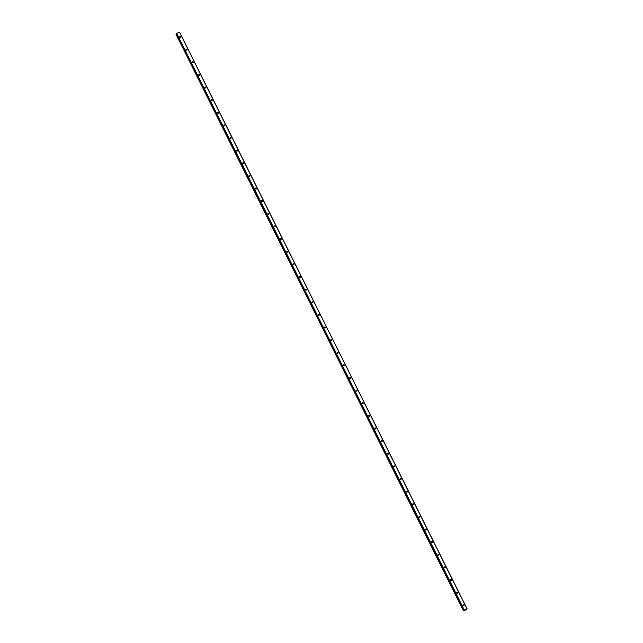 <?xml version="1.0" encoding="UTF-8"?>
<svg xmlns="http://www.w3.org/2000/svg" width="643" height="643" viewBox="0 0 643 643"><rect width="100%" height="100%" fill="white"/><g stroke="black" fill="none" stroke-linecap="round" stroke-linejoin="round"><path stroke-width="0.96" d="M463.547 605.802A0.53 0.49 48.1 0 0 463.064 605.264M463.121 605.497A0.53 0.49 48.1 0 0 463.933 605.69A0.53 0.49 48.1 0 0 464.021 605.095A0.53 0.49 48.1 0 0 463.217 604.894A0.53 0.49 48.1 0 0 463.121 605.497M180.201 37.487A0.53 0.49 48.1 0 0 179.71 36.948M179.775 37.181A0.53 0.49 48.1 0 0 180.579 37.374A0.53 0.49 48.1 0 0 180.675 36.78A0.53 0.49 48.1 0 0 179.863 36.587A0.53 0.49 48.1 0 0 179.775 37.181M186.494 50.122A0.53 0.49 48.1 0 0 186.012 49.575M186.068 49.808A0.53 0.49 48.1 0 0 186.872 50.009A0.53 0.49 48.1 0 0 186.968 49.407A0.53 0.49 48.1 0 0 186.165 49.214A0.53 0.49 48.1 0 0 186.068 49.808M192.796 62.749A0.53 0.49 48.1 0 0 192.305 62.21M192.361 62.435A0.53 0.49 48.1 0 0 193.173 62.636A0.53 0.49 48.1 0 0 193.27 62.041A0.53 0.49 48.1 0 0 192.458 61.841A0.53 0.49 48.1 0 0 192.361 62.435M199.089 75.376A0.53 0.49 48.1 0 0 198.607 74.837M198.663 75.07A0.53 0.49 48.1 0 0 199.467 75.263A0.53 0.49 48.1 0 0 199.563 74.668A0.53 0.49 48.1 0 0 198.759 74.475A0.53 0.49 48.1 0 0 198.663 75.07M205.382 88.011A0.53 0.49 48.1 0 0 204.9 87.464M204.956 87.697A0.53 0.49 48.1 0 0 205.768 87.89A0.53 0.49 48.1 0 0 205.864 87.295A0.53 0.49 48.1 0 0 205.053 87.102A0.53 0.49 48.1 0 0 204.956 87.697M211.684 100.638A0.53 0.49 48.1 0 0 211.193 100.099M211.258 100.324A0.53 0.49 48.1 0 0 212.061 100.525A0.53 0.49 48.1 0 0 212.158 99.93A0.53 0.49 48.1 0 0 211.346 99.729A0.53 0.49 48.1 0 0 211.258 100.324M217.977 113.264A0.53 0.49 48.1 0 0 217.495 112.726M217.551 112.959A0.53 0.49 48.1 0 0 218.355 113.152A0.53 0.49 48.1 0 0 218.451 112.557A0.53 0.49 48.1 0 0 217.647 112.356A0.53 0.49 48.1 0 0 217.551 112.959M224.278 125.891A0.53 0.49 48.1 0 0 223.788 125.353M223.844 125.586A0.53 0.49 48.1 0 0 224.656 125.779A0.53 0.49 48.1 0 0 224.753 125.184A0.53 0.49 48.1 0 0 223.941 124.991A0.53 0.49 48.1 0 0 223.844 125.586M230.572 138.526A0.53 0.49 48.1 0 0 230.09 137.98M230.146 138.213A0.53 0.49 48.1 0 0 230.95 138.414A0.53 0.49 48.1 0 0 231.046 137.811A0.53 0.49 48.1 0 0 230.242 137.618A0.53 0.49 48.1 0 0 230.146 138.213M236.873 151.153A0.53 0.49 48.1 0 0 236.383 150.615M236.439 150.84A0.53 0.49 48.1 0 0 237.251 151.041A0.53 0.49 48.1 0 0 237.347 150.446A0.53 0.49 48.1 0 0 236.536 150.245A0.53 0.49 48.1 0 0 236.439 150.84M243.167 163.78A0.53 0.49 48.1 0 0 242.676 163.242M242.741 163.475A0.53 0.49 48.1 0 0 243.544 163.668A0.53 0.49 48.1 0 0 243.641 163.073A0.53 0.49 48.1 0 0 242.837 162.88A0.53 0.49 48.1 0 0 242.741 163.475M249.46 176.415A0.53 0.49 48.1 0 0 248.978 175.869M249.034 176.102A0.53 0.49 48.1 0 0 249.846 176.295A0.53 0.49 48.1 0 0 249.934 175.7A0.53 0.49 48.1 0 0 249.13 175.507A0.53 0.49 48.1 0 0 249.034 176.102M255.761 189.042A0.53 0.49 48.1 0 0 255.271 188.503M255.335 188.729A0.53 0.49 48.1 0 0 256.139 188.929A0.53 0.49 48.1 0 0 256.236 188.335A0.53 0.49 48.1 0 0 255.424 188.134A0.53 0.49 48.1 0 0 255.335 188.729M262.055 201.669A0.53 0.49 48.1 0 0 261.572 201.13M261.629 201.363A0.53 0.49 48.1 0 0 262.432 201.556A0.53 0.49 48.1 0 0 262.529 200.962A0.53 0.49 48.1 0 0 261.725 200.761A0.53 0.49 48.1 0 0 261.629 201.363M268.356 214.296A0.53 0.49 48.1 0 0 267.866 213.757M267.922 213.99A0.53 0.49 48.1 0 0 268.734 214.183A0.53 0.49 48.1 0 0 268.83 213.589A0.53 0.49 48.1 0 0 268.018 213.396A0.53 0.49 48.1 0 0 267.922 213.99M274.649 226.931A0.53 0.49 48.1 0 0 274.167 226.384M274.223 226.617A0.53 0.49 48.1 0 0 275.027 226.818A0.53 0.49 48.1 0 0 275.124 226.215A0.53 0.49 48.1 0 0 274.32 226.023A0.53 0.49 48.1 0 0 274.223 226.617M280.943 239.558A0.53 0.49 48.1 0 0 280.461 239.019M280.517 239.244A0.53 0.49 48.1 0 0 281.329 239.445A0.53 0.49 48.1 0 0 281.417 238.85A0.53 0.49 48.1 0 0 280.613 238.649A0.53 0.49 48.1 0 0 280.517 239.244M287.244 252.185A0.53 0.49 48.1 0 0 286.754 251.646M286.818 251.879A0.53 0.49 48.1 0 0 287.622 252.072A0.53 0.49 48.1 0 0 287.718 251.477A0.53 0.49 48.1 0 0 286.907 251.284A0.53 0.49 48.1 0 0 286.818 251.879M293.538 264.82A0.53 0.49 48.1 0 0 293.055 264.273M293.112 264.506A0.53 0.49 48.1 0 0 293.915 264.699A0.53 0.49 48.1 0 0 294.012 264.104A0.53 0.49 48.1 0 0 293.208 263.911A0.53 0.49 48.1 0 0 293.112 264.506M299.839 277.446A0.53 0.49 48.1 0 0 299.349 276.908M299.405 277.133A0.53 0.49 48.1 0 0 300.217 277.334A0.53 0.49 48.1 0 0 300.313 276.739A0.53 0.49 48.1 0 0 299.501 276.538A0.53 0.49 48.1 0 0 299.405 277.133M306.132 290.073A0.53 0.49 48.1 0 0 305.65 289.535M305.706 289.768A0.53 0.49 48.1 0 0 306.51 289.961A0.53 0.49 48.1 0 0 306.607 289.366A0.53 0.49 48.1 0 0 305.803 289.165A0.53 0.49 48.1 0 0 305.706 289.768M312.426 302.7A0.53 0.49 48.1 0 0 311.943 302.162M312 302.395A0.53 0.49 48.1 0 0 312.811 302.588A0.53 0.49 48.1 0 0 312.908 301.993A0.53 0.49 48.1 0 0 312.096 301.8A0.53 0.49 48.1 0 0 312 302.395M318.727 315.335A0.53 0.49 48.1 0 0 318.237 314.789M318.301 315.022A0.53 0.49 48.1 0 0 319.105 315.223A0.53 0.49 48.1 0 0 319.201 314.62A0.53 0.49 48.1 0 0 318.398 314.427A0.53 0.49 48.1 0 0 318.301 315.022M325.02 327.962A0.53 0.49 48.1 0 0 324.538 327.424M324.594 327.649A0.53 0.49 48.1 0 0 325.398 327.85A0.53 0.49 48.1 0 0 325.495 327.255A0.53 0.49 48.1 0 0 324.691 327.054A0.53 0.49 48.1 0 0 324.594 327.649M331.322 340.589A0.53 0.49 48.1 0 0 330.832 340.051M330.888 340.284A0.53 0.49 48.1 0 0 331.7 340.477A0.53 0.49 48.1 0 0 331.796 339.882A0.53 0.49 48.1 0 0 330.984 339.689A0.53 0.49 48.1 0 0 330.888 340.284M337.615 353.224A0.53 0.49 48.1 0 0 337.133 352.677M337.189 352.911A0.53 0.49 48.1 0 0 337.993 353.103A0.53 0.49 48.1 0 0 338.089 352.509A0.53 0.49 48.1 0 0 337.286 352.316A0.53 0.49 48.1 0 0 337.189 352.911M343.917 365.851A0.53 0.49 48.1 0 0 343.426 365.304M343.483 365.537A0.53 0.49 48.1 0 0 344.294 365.738A0.53 0.49 48.1 0 0 344.391 365.144A0.53 0.49 48.1 0 0 343.579 364.943A0.53 0.49 48.1 0 0 343.483 365.537M350.21 378.478A0.53 0.49 48.1 0 0 349.72 377.939M349.784 378.164A0.53 0.49 48.1 0 0 350.588 378.365A0.53 0.49 48.1 0 0 350.684 377.771A0.53 0.49 48.1 0 0 349.88 377.57A0.53 0.49 48.1 0 0 349.784 378.164M356.503 391.105A0.53 0.49 48.1 0 0 356.021 390.566M356.077 390.799A0.53 0.49 48.1 0 0 356.889 390.992A0.53 0.49 48.1 0 0 356.978 390.397A0.53 0.49 48.1 0 0 356.174 390.205A0.53 0.49 48.1 0 0 356.077 390.799M362.805 403.74A0.53 0.49 48.1 0 0 362.314 403.193M362.379 403.426A0.53 0.49 48.1 0 0 363.182 403.627A0.53 0.49 48.1 0 0 363.279 403.024A0.53 0.49 48.1 0 0 362.467 402.831A0.53 0.49 48.1 0 0 362.379 403.426M369.098 416.367A0.53 0.49 48.1 0 0 368.616 415.828M368.672 416.053A0.53 0.49 48.1 0 0 369.476 416.254A0.53 0.49 48.1 0 0 369.572 415.659A0.53 0.49 48.1 0 0 368.769 415.458A0.53 0.49 48.1 0 0 368.672 416.053M375.399 428.994A0.53 0.49 48.1 0 0 374.909 428.455M374.965 428.688A0.53 0.49 48.1 0 0 375.777 428.881A0.53 0.49 48.1 0 0 375.874 428.286A0.53 0.49 48.1 0 0 375.062 428.093A0.53 0.49 48.1 0 0 374.965 428.688M381.693 441.62A0.53 0.49 48.1 0 0 381.211 441.082M381.267 441.315A0.53 0.49 48.1 0 0 382.071 441.508A0.53 0.49 48.1 0 0 382.167 440.913A0.53 0.49 48.1 0 0 381.363 440.72A0.53 0.49 48.1 0 0 381.267 441.315M387.986 454.255A0.53 0.49 48.1 0 0 387.504 453.709M387.56 453.942A0.53 0.49 48.1 0 0 388.372 454.143A0.53 0.49 48.1 0 0 388.46 453.548A0.53 0.49 48.1 0 0 387.657 453.347A0.53 0.49 48.1 0 0 387.56 453.942M394.288 466.882A0.53 0.49 48.1 0 0 393.797 466.344M393.862 466.569A0.53 0.49 48.1 0 0 394.665 466.77A0.53 0.49 48.1 0 0 394.762 466.175A0.53 0.49 48.1 0 0 393.95 465.974A0.53 0.49 48.1 0 0 393.862 466.569M400.581 479.509A0.53 0.49 48.1 0 0 400.099 478.971M400.155 479.204A0.53 0.49 48.1 0 0 400.959 479.397A0.53 0.49 48.1 0 0 401.055 478.802A0.53 0.49 48.1 0 0 400.251 478.609A0.53 0.49 48.1 0 0 400.155 479.204M406.882 492.144A0.53 0.49 48.1 0 0 406.392 491.598M406.448 491.831A0.53 0.49 48.1 0 0 407.26 492.032A0.53 0.49 48.1 0 0 407.357 491.429A0.53 0.49 48.1 0 0 406.545 491.236A0.53 0.49 48.1 0 0 406.448 491.831M413.176 504.771A0.53 0.49 48.1 0 0 412.693 504.233M412.75 504.458A0.53 0.49 48.1 0 0 413.553 504.659A0.53 0.49 48.1 0 0 413.65 504.064A0.53 0.49 48.1 0 0 412.846 503.863A0.53 0.49 48.1 0 0 412.75 504.458M419.469 517.398A0.53 0.49 48.1 0 0 418.987 516.859M419.043 517.093A0.53 0.49 48.1 0 0 419.855 517.285A0.53 0.49 48.1 0 0 419.951 516.691A0.53 0.49 48.1 0 0 419.14 516.49A0.53 0.49 48.1 0 0 419.043 517.093M425.77 530.025A0.53 0.49 48.1 0 0 425.28 529.486M425.345 529.719A0.53 0.49 48.1 0 0 426.148 529.912A0.53 0.49 48.1 0 0 426.245 529.318A0.53 0.49 48.1 0 0 425.441 529.125A0.53 0.49 48.1 0 0 425.345 529.719M432.064 542.66A0.53 0.49 48.1 0 0 431.582 542.113M431.638 542.346A0.53 0.49 48.1 0 0 432.45 542.547A0.53 0.49 48.1 0 0 432.538 541.953A0.53 0.49 48.1 0 0 431.734 541.752A0.53 0.49 48.1 0 0 431.638 542.346M438.365 555.287A0.53 0.49 48.1 0 0 437.875 554.748M437.931 554.973A0.53 0.49 48.1 0 0 438.743 555.174A0.53 0.49 48.1 0 0 438.839 554.579A0.53 0.49 48.1 0 0 438.028 554.379A0.53 0.49 48.1 0 0 437.931 554.973M444.659 567.914A0.53 0.49 48.1 0 0 444.176 567.375M444.233 567.608A0.53 0.49 48.1 0 0 445.036 567.801A0.53 0.49 48.1 0 0 445.133 567.206A0.53 0.49 48.1 0 0 444.329 567.013A0.53 0.49 48.1 0 0 444.233 567.608M450.96 580.549A0.53 0.49 48.1 0 0 450.47 580.002M450.526 580.235A0.53 0.49 48.1 0 0 451.338 580.436A0.53 0.49 48.1 0 0 451.434 579.833A0.53 0.49 48.1 0 0 450.622 579.64A0.53 0.49 48.1 0 0 450.526 580.235M457.253 593.176A0.53 0.49 48.1 0 0 456.771 592.637M456.827 592.862A0.53 0.49 48.1 0 0 457.631 593.063A0.53 0.49 48.1 0 0 457.728 592.468A0.53 0.49 48.1 0 0 456.924 592.267A0.53 0.49 48.1 0 0 456.827 592.862M467.115 608.881L179.501 32.166L467.123 608.881L465.958 609.781L463.418 610.842L175.909 34.079L463.539 610.762L463.933 610.537L176.415 33.782L463.933 610.537M179.485 32.166L467.035 608.905L464.31 610.103L176.761 33.372L179.501 32.166M463.965 610.512L176.761 33.372M176.737 33.388L464.31 610.103M464.286 610.119L176.447 33.605M463.989 610.336L176.439 33.597L463.989 610.336M467.123 608.881L179.566 32.15M463.418 610.842L175.909 34.079M463.595 610.729L175.989 34.023M464.029 610.472L176.479 33.741L463.997 610.496"/></g></svg>
